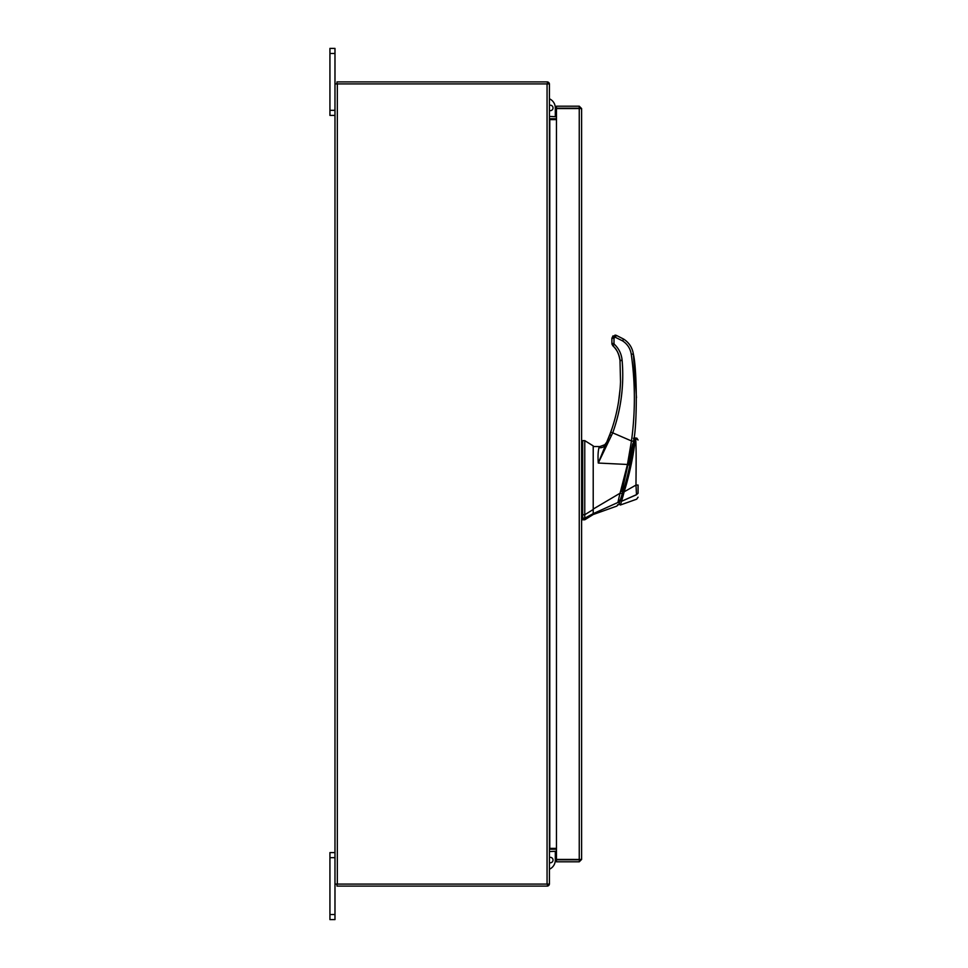 <?xml version="1.0" encoding="UTF-8"?>
<svg xmlns="http://www.w3.org/2000/svg" width="968" height="968" viewBox="0 0 968 968"><rect width="100%" height="100%" fill="white"/><g stroke="black" fill="none" stroke-linecap="round" stroke-linejoin="round"><path stroke-width="1.45" d="M334.976 857.672L329.931 857.672L329.931 852.59L334.976 852.59M334.976 919.6L329.931 919.6L329.931 914.506L334.976 914.506L334.976 919.6M329.931 857.672L329.931 914.506M547.416 884.087L547.416 886.095A2.347 2.347 0 0 0 549.4 884.087L334.976 884.087L334.976 914.506M334.976 53.494L329.931 53.494L329.931 48.4L334.976 48.4L334.976 83.913L549.425 83.913A2.347 2.347 0 0 0 547.416 81.929L547.416 83.913M334.976 115.41L329.931 115.41L329.931 110.328L334.976 110.328M329.931 53.494L329.931 110.328M593.215 514.516L584.769 519.792L584.769 518.158L593.215 513.633L593.215 514.516L616.798 506.095L618.08 504.8M582.663 440.634L584.769 440.634L593.215 445.909L593.215 509.507L584.769 514.746L584.769 440.634L584.769 518.158L582.663 518.158L582.663 519.792L584.769 519.792M584.769 514.746L582.663 514.746L582.663 440.634L582.663 518.158M593.215 447.567L593.215 448.281M593.215 509.507L593.215 513.633L593.215 509.071L620.065 493.22L627.445 464.471L598.284 463.043C597.788 456.63 598.018 451.511 598.974 447.712L599.821 446.575L604.818 444.711L599.821 446.575L593.215 446.526L599.821 446.575M632.673 443.913L621.88 491.78L622.932 491.78C628.559 474.356 632.975 451.245 634.463 438.48L634.27 440.041M628.486 471.404L628.026 473.304M618.854 501.085L619.907 501.085C618.225 505.901 618.225 505.901 619.907 501.085L619.895 501.097M619.907 501.085L622.932 491.78M622.86 492.01L622.206 494.128M620.754 498.58L620.488 499.379M622.303 493.813L620.234 500.129C618.625 504.776 618.625 504.776 620.222 500.141L620.621 498.968M628.668 470.654L629.006 469.153M629.757 465.826L630.313 463.224M632.769 450.084L632.999 448.68M633.35 446.442L632.854 449.575M631.584 456.775L630.337 463.091M630.204 463.757L629.587 466.576M621.565 501.255L624.142 491.804C629.66 474.393 634.367 451.112 635.262 438.02C634.56 449.757 629.648 474.768 624.142 491.804L623.053 491.381M629.502 466.975L630.107 464.156M630.35 463.031L631.523 457.138M633.072 448.232A316.609 316.609 0 0 0 633.629 444.602M636.75 438.068L638.069 440.016L635.565 437.947L634.415 438.915M635.226 438.71L635.153 439.75M634.875 442.509L634.802 443.138M634.439 445.994L634.137 448.099M633.943 449.442L633.665 451.185M632.576 457.525L628.861 474.731M628.002 478.156L627.506 480.055M635.976 485.089L638.069 485.053L638.069 493.244C638.069 498.472 638.069 498.472 638.069 493.244L636.508 494.648C636.714 500.565 636.714 500.565 636.508 494.648L635.976 485.089C636.073 469.371 636.436 446.054 635.565 437.947C636.448 446.321 636.073 469.383 635.976 485.089L624.142 491.804L622.787 496.983M621.202 502.416L620.682 504.026M636.508 494.733L621.553 501.291C619.992 506.179 619.992 506.179 621.553 501.291L619.181 500.129M636.036 486.009L636.327 490.897M636.508 494.648L621.553 501.291M638.069 493.244L638.069 485.053L638.069 493.244M582.663 506.7L582.663 514.431L581.611 514.431L581.611 517.65L582.663 517.65M582.663 469.468L582.663 459.957M582.663 458.663L582.663 456.097M604.818 445.873L606.96 441.831L604.818 444.711M619.23 501.521C617.717 505.853 617.717 505.853 619.23 501.521L617.899 502.489C616.447 507.244 616.447 507.244 617.899 502.489L593.215 513.633M617.886 502.489L620.004 493.232M621.686 493.535L620.065 493.22M608.533 438.008L605.847 444.36C604.528 446.865 602.241 447.99 598.974 447.712M614.341 344.257L614.002 343.483L611.897 343.543L611.897 339.635L611.897 343.543L612.901 345.854L614.341 344.257C618.891 348.613 621.48 353.925 622.109 360.205C624.227 385.095 621.105 409.307 612.732 432.853L610.747 432.2C616.568 415.901 619.822 399.119 620.524 381.84C619.822 399.119 616.568 415.901 610.747 432.2L598.284 463.043L612.732 432.853L631.475 440.96L627.445 464.471L628.934 464.979L633.568 441.299L631.475 440.96C635.407 412.053 635.335 383.171 631.269 354.288C630.337 348.516 627.421 344.039 622.533 340.845L615.055 337.154L614.002 338.207L611.897 338.268L611.897 339.635L611.897 338.243L615.055 335.097L616.241 335.327L615.454 337.227M620.065 389.269L618.6 401.49M612.236 427.868L608.957 436.967M607.287 441.057L609.779 434.826C616.205 417.74 619.786 400.074 620.524 381.84L620.004 360.435L621.057 360.374L620.065 361.149M633.568 441.299C637.246 425.267 637.186 370.357 633.362 354.046L636.484 397.703M633.52 441.686L633.967 438.274M610.772 435.225L609.779 434.826M611.945 344.136L612.901 345.854L613.615 345.116L612.901 345.854C616.495 348.722 618.867 353.586 620.004 360.435L620.524 381.84M631.269 354.288L633.362 354.046C632.322 347.633 629.091 342.66 623.658 339.102L616.241 335.327M611.897 338.219L613.059 335.811L611.897 338.268M613.022 335.848L612.671 336.634M549.425 862.645A2.723 2.723 0 0 0 553.03 860.068A2.723 2.723 0 0 0 549.425 857.491M555.317 848.391L555.317 849.239M555.317 851.235L555.317 860.068A10.055 10.055 0 0 1 549.425 869.216M579.602 859.451L581.611 859.451L579.251 861.81L579.602 859.451L556.467 859.427L556.467 108.573L581.611 108.549L581.611 859.451L579.251 859.427L579.251 108.573L581.611 108.549L579.251 106.19L579.251 108.198L556.467 108.198L556.467 106.19L579.251 106.19M579.251 861.81L556.467 861.81L556.467 859.802L579.251 859.802M556.467 848.391L549.776 848.391L549.776 119.608L556.467 119.608M549.425 884.087L549.425 83.913M334.976 884.087L334.976 83.913M556.467 116.765L549.425 116.414M556.467 118.761L549.776 118.761A2.347 2.347 0 0 1 549.425 118.737M336.973 83.913L336.973 81.905L547.416 81.905M549.425 849.263A2.347 2.347 0 0 1 549.776 849.239L556.467 849.239M549.425 851.586L556.467 851.235M547.416 886.095L336.973 886.095L336.973 884.087M549.425 105.355A2.723 2.723 0 0 1 553.03 107.932A2.723 2.723 0 0 1 549.425 110.509M555.317 107.932L555.317 116.765L555.317 107.932A10.055 10.055 0 0 0 549.425 98.784M555.317 118.761L555.317 119.608L555.317 118.761M614.002 343.483L614.002 338.207M622.109 360.205L620.004 360.435C619.435 354.699 617.064 349.847 612.901 345.854M623.658 339.102L622.533 340.845M615.055 335.097L615.055 337.154M547.065 884.087L547.065 83.913M337.324 884.087L337.324 83.913M633.435 438.274L634.463 438.274M618.625 504.739L617.572 504.739M638.069 497.189L636.666 499.185L620.355 505.006L619.012 503.662M582.663 441.166L581.611 441.166M582.663 519.259L581.611 519.259M631.378 453.23L632.515 448.402"/></g></svg>
